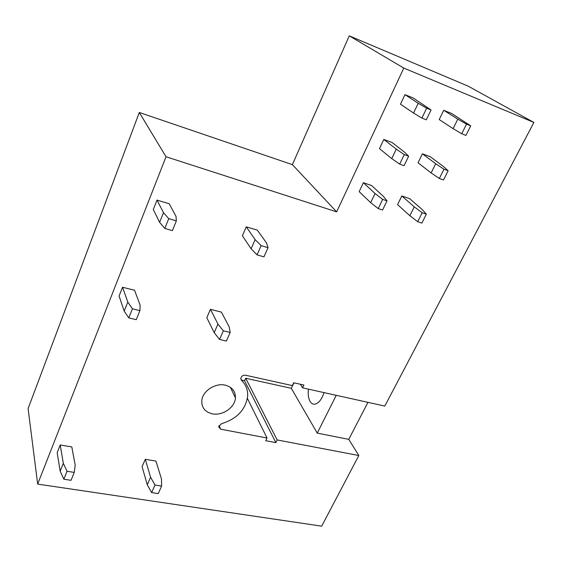 <?xml version="1.0" encoding="UTF-8"?>
<svg xmlns="http://www.w3.org/2000/svg" width="562" height="562" viewBox="0 0 562 562"><rect width="100%" height="100%" fill="white"/><g stroke="black" fill="none" stroke-linecap="round" stroke-linejoin="round"><path stroke-width="0.84" d="M349.262 35.842L468.343 86.232L533.9 122.446L403.804 68.079L349.262 35.842L292.38 164.638L139.306 112.477L166.022 156.756L336.652 211.86L292.38 164.638M403.804 68.079L336.652 211.86M139.306 112.477L28.1 408.581L37.668 484.1L321.696 526.158L358.823 455.515L348.77 439.365L367.941 402.343M166.022 156.756L37.668 484.1M225.229 385.16C215.309 382.701 202.552 391.068 201.8 400.523C201.477 407.513 204.947 411.939 212.218 413.801C222.355 416.112 235.021 407.443 235.443 397.889C235.576 391.3 232.169 387.056 225.229 385.16M533.9 122.446L384.808 406.08L302.539 387.85L300.389 384.26M348.77 439.365L317.242 433.105L336.245 395.318M302.539 387.85L303.909 385.047L293.687 382.764L292.324 385.588L245.496 375.212C242.953 375.051 241.393 376.133 240.803 378.444L241.512 380.341C245.931 384.675 247.975 389.965 247.645 396.21C245.573 409.782 236.89 418.929 221.583 423.657L218.604 426.684L220.634 429.164L267.034 438.009L265.735 440.706L275.858 442.624L277.164 439.941L358.823 455.515M317.242 433.105L291.306 388.3L245.706 378.268L277.164 439.941M324.056 392.62C321.682 399.561 318.577 403.425 314.741 404.197C312.858 404.359 311.306 403.446 310.091 401.451C308.397 398.416 307.843 394.32 308.426 389.157M267.034 438.009L247.399 398.395M275.858 442.624L244.561 380.755L245.706 378.268M241.238 380.024L244.561 380.755M293.954 382.827L291.306 388.3M363.382 182.72L359.174 191.635L370.667 202.643L375.037 193.525L382.659 199.377L387.021 200.852L383.417 196.377L371.594 185.544L363.382 182.72L375.037 193.525M401.809 195.948L397.566 204.624L409.86 215.752L414.264 206.872L422.174 212.752L426.347 214.164L422.287 209.605L409.67 198.653L401.809 195.948L414.264 206.872M383.825 139.425L379.476 148.642L391.749 158.61L396.266 149.169L404.275 154.585L408.658 156.201L404.689 152.288L392.072 142.502L383.825 139.425L396.266 149.169M422.434 153.819L418.044 162.776L431.124 172.92L435.676 163.746L443.973 169.211L448.16 170.75L443.727 166.724L430.323 156.763L422.434 153.819L435.676 163.746M404.956 94.662L400.46 104.188L413.555 113.039L418.233 103.267L426.656 108.213L431.061 109.976L413.246 98.006L404.956 94.662L418.233 103.267M443.734 110.293L439.203 119.551L453.105 128.635L457.812 119.144L466.523 124.167L470.724 125.846L451.658 113.482L443.734 110.293L457.812 119.144M60.225 444.978L57.169 452.705L60.176 471.174L63.33 463.285L60.225 444.978L71.803 446.931L75.21 465.188L74.24 472.41L71.03 480.313L63.836 479.217L67.033 471.279L63.33 463.285M145.291 459.309L142.088 466.678L147.272 484.746L150.581 477.236L145.291 459.309L155.941 461.1L161.491 478.979L161.596 486.067L154.986 485.034L150.581 477.236M122.565 287.238L119.081 296.048L124.167 311.053L127.778 302.033L122.565 287.238L134.55 290.252L140.086 305.047L139.924 310.617L136.243 319.673L128.789 317.902L132.449 308.805L127.778 302.033M210.427 309.346L206.802 317.699L214.199 332.655L217.958 324.112L210.427 309.346L221.393 312.1L229.198 326.866L230.188 332.465L223.374 330.821L217.958 324.112M157.009 200.086L153.278 209.521L159.622 222.348L163.493 212.668L157.009 200.086L169.197 203.739L176.018 216.356L176.349 220.887L172.401 230.617L164.814 228.439L168.748 218.667L163.493 212.668M246.261 226.837L242.391 235.759L251.109 248.783L255.127 239.644L246.261 226.837L257.389 230.174L266.529 242.995L268.053 247.673L261.14 245.657L255.127 239.644M370.667 202.643L378.212 208.586L382.659 199.377M378.212 208.586L382.567 210.033L387.021 200.852M409.86 215.752L417.692 221.709L422.174 212.752M417.692 221.709L421.858 223.1L426.347 214.164M391.749 158.61L399.673 164.118L404.275 154.585M399.673 164.118L404.057 165.706L408.658 156.201M431.124 172.92L439.336 178.477L443.973 169.211M439.336 178.477L443.516 179.988L448.16 170.75M413.555 113.039L421.893 118.083L426.656 108.213M421.893 118.083L426.291 119.818L431.061 109.976M453.105 128.635L461.725 133.749L466.523 124.167M461.725 133.749L465.926 135.4L470.724 125.846M60.176 471.174L63.836 479.217M74.24 472.41L67.033 471.279M154.986 485.034L151.635 492.593L158.238 493.598L161.596 486.067M151.635 492.593L147.272 484.746M124.167 311.053L128.789 317.902M139.924 310.617L132.449 308.805M223.374 330.821L219.559 339.427L226.36 341.043L230.188 332.465M219.559 339.427L214.199 332.655M159.622 222.348L164.814 228.439M176.349 220.887L168.748 218.667M261.14 245.657L257.052 254.874L263.95 256.855L268.053 247.673M257.052 254.874L251.109 248.783M240.81 378.936L241.512 380.341M219.04 425.448L220.634 429.164M230.42 387.351L235.443 397.889"/></g></svg>

